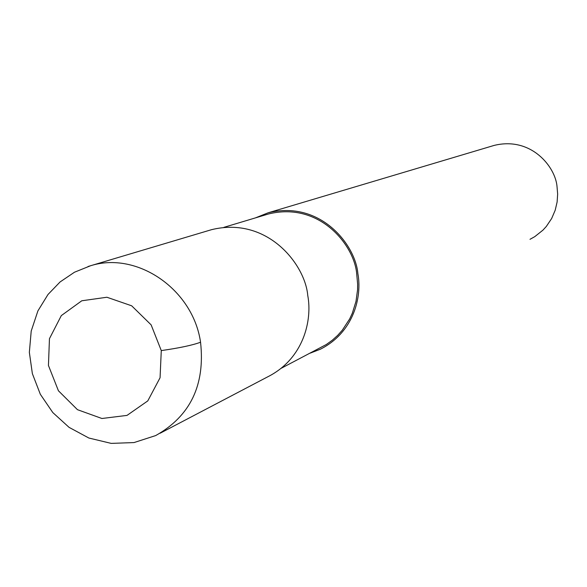 <?xml version="1.0" encoding="UTF-8"?>
<svg xmlns="http://www.w3.org/2000/svg" width="587" height="587" viewBox="0 0 587 587"><rect width="100%" height="100%" fill="white"/><g stroke="black" fill="none" stroke-linecap="round" stroke-linejoin="round"><path stroke-width="0.88" d="M161.278 350.593L151.138 324.875L131.679 305.812L106.9 297.242L81.784 300.779L61.312 315.601L49.455 338.677L48.442 365.474L58.429 390.781L77.462 409.682L101.911 418.494L127.012 415.398L147.792 400.892L160.068 377.734L161.278 350.593C179.409 348.003 192.499 345.215 200.556 342.236C192.991 289.325 137.087 251.001 90.552 265.75L88.035 266.513M160.126 433.235L267.804 376.781C303.633 358.745 312.46 320.311 307.757 295.474C305.218 264.598 267.423 215.877 211.459 229.7L90.552 265.75L74.454 272.236L60.079 281.958L48.009 294.476L37.906 310.897L31.214 331.046L29.35 352.347L32.366 373.625L40.334 394.288L52.793 412.551L69.068 427.358L88.864 438.027L111.185 443.383L133.997 442.576L155.687 435.569C190.298 416.139 205.259 385.028 200.556 342.236M281.261 368.262L326.335 344.496L332.315 340.203L337.642 335.404L342.302 330.202L349.639 318.983L352.347 313.142L356.001 301.366L357.556 289.853L357.652 284.306L356.698 273.784C354.438 245.608 319.849 201.202 268.332 214.02L223.823 227.367M310.252 353.125L320.363 349.221C353.88 332.337 362.201 296.648 357.872 273.623C355.568 244.984 320.443 199.866 268.098 212.81L255.411 217.894M529.995 239.313L534.764 236.656L542.946 230.141L546.328 226.443L551.663 218.496L555.199 210.219L557.114 201.994L557.65 194.106L557.041 186.747C555.61 167.046 531.257 136.199 494.034 145.444L268.098 212.81"/></g></svg>
